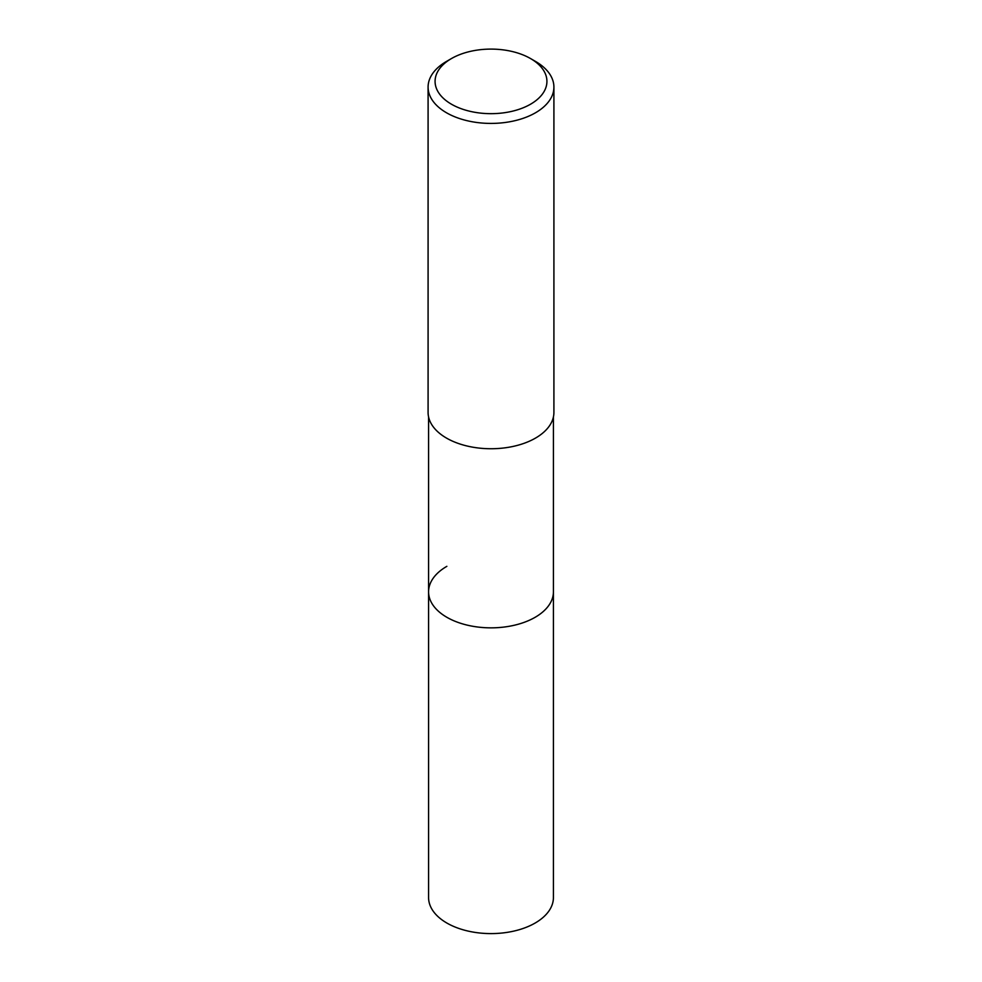 <?xml version="1.0" encoding="UTF-8"?>
<svg xmlns="http://www.w3.org/2000/svg" width="982" height="982" viewBox="0 0 982 982"><rect width="100%" height="100%" fill="white"/><g stroke="black" fill="none" stroke-linecap="round" stroke-linejoin="round"><path stroke-width="1.47" d="M428.582 416.957L428.582 897.56A62.418 36.039 0 0 0 467.113 930.85A62.418 36.039 0 0 0 535.141 923.043A62.418 36.039 0 0 0 553.418 897.56L553.418 591.815A62.418 36.039 180 0 1 535.141 617.297A62.418 36.039 180 0 1 467.113 625.104A62.418 36.039 180 0 1 428.582 591.815A62.418 36.039 180 0 1 446.859 566.332M428.582 591.815A62.418 36.039 0 0 0 467.113 625.104A62.418 36.039 0 0 0 535.141 617.297A62.418 36.039 0 0 0 553.418 591.815L553.418 416.957M428.091 87.091L428.091 412.415A62.909 36.322 0 0 0 466.929 445.975A62.909 36.322 0 0 0 535.485 438.107A62.909 36.322 0 0 0 553.909 412.415L553.909 87.091A62.909 36.322 180 0 1 535.485 112.783A62.909 36.322 180 0 1 466.929 120.651A62.909 36.322 180 0 1 428.091 87.091A62.909 36.322 180 0 1 446.515 61.412L451.462 58.552A55.925 32.283 180 0 1 530.538 58.552A55.925 32.283 180 0 1 530.538 104.215A55.925 32.283 180 0 1 451.462 104.215A55.925 32.283 180 0 1 451.462 58.552L446.515 61.412M530.538 58.552L535.485 61.412A62.909 36.322 180 0 1 553.909 87.091"/></g></svg>
